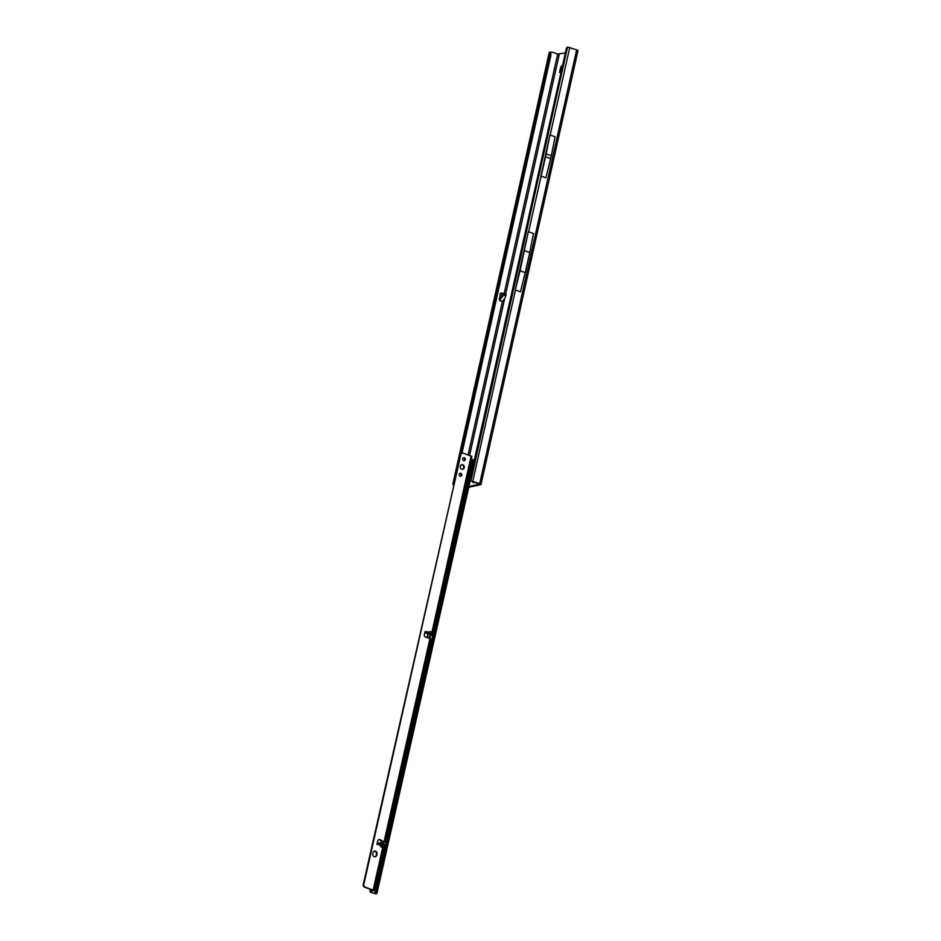 <?xml version="1.0" encoding="UTF-8"?>
<svg xmlns="http://www.w3.org/2000/svg" width="941" height="941" viewBox="0 0 941 941"><rect width="100%" height="100%" fill="white"/><g stroke="black" fill="none" stroke-linecap="round" stroke-linejoin="round"><path stroke-width="1.41" d="M473.029 481.639A1.611 0.706 -70.6 0 0 473.323 482.745A1.611 0.706 -70.6 0 0 473.523 482.757A1.611 0.706 -70.6 0 0 474.252 482.074M468.771 487.297L480.675 484.662A2.635 0.623 12.6 0 0 481.004 484.45A2.635 0.623 12.6 0 0 479.71 483.592L471.041 480.957M504.647 298.673L505.788 295.756L503.753 295.039L499.448 300.473L502.4 301.508L504.647 298.673L469.594 455.444M468.936 486.544L479.581 484.121L471.523 481.11M565.353 52.931L557.707 54.06L504.141 293.674M505.952 295.215L506.14 294.38L504.105 293.663L503.929 294.498L502.706 294.204L503.753 295.039A1.647 0.718 109.4 0 0 503.929 294.498L505.952 295.215A1.647 0.718 109.4 0 1 505.788 295.756M560.93 71.198L560.66 71.269A1.764 1.529 77.5 0 0 559.542 72.457L560.636 67.564L561.659 67.917M562.048 66.188L561.412 65.964L560.636 67.564M561.412 65.964L562.13 65.799M499.13 298.709L502.894 293.369L500.4 293.016L499.448 300.473M454.221 484.274L452.892 483.862A5.869 1.835 -72.8 0 0 454.774 479.004L549.238 56.389A5.869 1.835 -72.8 0 0 549.368 52.261L550.979 52.108A5.869 5.081 -102.5 0 1 552.885 52.355L557.707 54.06M481.004 484.45L577.962 50.708A2.635 0.623 -167.4 0 0 576.668 49.849L567.552 47.074A1.764 0.976 -68.1 0 0 566.27 48.826L470.065 479.228A1.764 0.976 -68.1 0 0 470.465 480.745A1.764 0.976 -68.1 0 0 470.606 480.78L471.3 481.063M567.552 47.074L470.912 480.792M528.313 231.686L533.476 233.544L529.724 252.529L525.231 272.619L520.067 270.796L515.256 290.051L528.301 231.686L520.067 270.796M515.445 290.11L472.817 481.157M529.724 252.529L524.549 250.706M540.922 176.108L549.909 134.928L555.084 136.774L551.332 155.759L546.156 153.936L528.56 231.804M525.231 272.619L520.455 291.828L515.527 290.099M551.332 155.759L545.909 177.825L541.004 176.096M550.791 52.943L550.697 52.672A5.869 1.835 -72.8 0 1 550.567 56.801L461.96 453.233M453.48 485.227L452.892 483.862L549.368 52.261L550.262 52.261M549.285 52.19L452.892 483.862M549.92 134.916L546.156 153.936M550.697 158.617L545.521 156.794M502.894 293.369L504.105 293.663M461.478 464.76A2.341 2.035 -102.1 0 1 462.443 469.3M460.255 466.265A2.341 2.035 -102.1 0 1 464.231 467.665A2.341 2.035 -102.1 0 1 460.255 466.265M463.419 457.82A1.494 1.294 -102.1 0 1 464.019 460.667M462.737 458.738A1.494 1.294 -102.1 0 1 465.266 459.631A1.494 1.294 -102.1 0 1 462.737 458.738M459.902 473.394A1.494 1.294 -102.1 0 1 460.502 476.24M459.22 474.311A1.494 1.294 -102.1 0 1 461.749 475.205A1.494 1.294 -102.1 0 1 459.22 474.311M383.54 846.629L382.752 847.618L381.258 847.088L382.752 847.347L383.528 846.524M430.543 638.845L425.555 637.092A1.764 1.529 -102.1 0 1 424.332 634.975L424.826 632.058A0.729 0.635 77.9 0 1 425.614 631.54L425.038 631.67A0.729 0.635 -102.1 0 1 425.038 631.67L425.72 632.975L428.261 633.905L428.661 632.94L428.261 633.905L431.39 634.316L430.566 634.716L431.684 635.104L432.589 634.552L427.332 632.928L427.59 631.823L431.296 632.281M430.707 631.623L431.307 632.293L429.178 632.152M383.657 846.382L383.834 845.465L383.657 846.382L383.834 845.465L382.987 845.324L381.505 846.912L379.976 844.818L377.564 844.348A0.729 0.635 77.9 0 1 377.106 843.395L377.906 840.595A1.764 1.529 -102.1 0 1 379.846 839.584L383.705 841.701A1.764 0.776 -70.6 0 0 382.611 843.524A1.764 0.776 -70.6 0 0 382.587 843.63L382.575 843.665M378.729 839.595A1.764 1.529 -102.1 0 1 379.27 839.713L384.657 842.101A1.764 0.776 -70.6 0 0 383.599 843.877A1.764 0.776 -70.6 0 0 383.587 843.983L383.575 844.018M377 854.063L376.741 855.169A2.341 2.035 -102.1 0 1 372.765 853.769L373.024 852.664A2.341 2.035 -102.1 0 1 377 854.063L376.177 855.298A2.341 2.035 -102.1 0 1 374.953 856.804M471.147 459.032L471.876 456.409L463.301 453.233A2.341 2.035 77.9 0 0 461.749 453.386L461.055 453.715L363.614 885.293L364.073 886.046A2.341 2.035 77.9 0 0 365.331 887.187L373.906 890.433L371.072 891.139M426.755 631.952L425.614 631.54L426.073 633.128L426.238 631.976L427.59 631.823M428.484 633.105L428.731 631.999L433.131 633.799M471.159 455.997L431.637 633.587M374.236 851.146A2.341 2.035 -102.1 0 1 376.424 854.181M461.055 453.715L363.038 885.422L363.508 886.163A2.341 2.035 77.9 0 0 364.767 887.304L372.612 890.08L369.907 890.904L370.401 892.197L376.106 893.926A1.176 0.647 -68.1 0 0 376.976 893.033L470.277 480.628M462.031 453.244A2.341 2.035 77.9 0 0 461.184 453.503L460.725 453.785M430.096 633.446L431.484 635.093L431.213 633.834M427.332 632.928L426.073 633.128M385.469 844.936L381.058 843.136L378.658 843.16L377.564 844.348L382.94 845.194L379.764 845.124L381.258 847.088M385.598 844.865L385.351 845.983L383.963 846.253L382.94 845.194M385.351 845.983L380.811 844.242L378.411 844.265L378.658 843.16M378.2 843.454L377 844.477M371.871 890.939L371.542 892.409L371.048 891.198M430.86 634.869L430.26 637.257A1.764 0.776 -70.6 0 0 430.19 638.398M371.542 892.409L375.2 893.562A1.176 0.647 -68.1 0 0 376.071 892.668L473.676 461.549M473.499 461.96L470.735 461.549M473.405 459.702L473.817 460.42L471.276 459.173M473.911 460.455L473.641 461.537M376.529 891.468L377.435 891.833M429.966 634.116L429.261 636.904A1.764 0.776 -70.6 0 0 429.214 638.116M430.707 638.798L430.002 638.339L384.14 841.43L384.657 842.101M383.693 841.63L384.834 841.983L384.14 841.43M429.908 631.623L430.755 632.705M382.752 847.347L373.189 889.963M505.646 294.204L559.272 54.284M559.542 72.457L560.707 72.198M502.4 301.508L468.1 454.915M576.668 49.849L479.71 483.592M569.775 47.415L550.179 135.045M549.238 56.389L550.567 56.801M560.565 70.622L560.883 69.234M383.587 843.983L382.587 843.63M371.683 892.491L372.048 890.904M472.453 459.596L374.624 893.527M374.989 893.585L473.194 459.714M427.967 633.846L427.132 637.528M380.717 843.03L381.27 840.56L380.74 843.042M430.26 637.257L429.261 636.904M428.155 633.881L427.32 637.586M381.47 840.654L380.929 843.089M370.483 889.327L370.166 890.739M376.071 892.668L376.976 893.033M375.2 893.562L376.106 893.926M379.917 842.96L379.67 844.065M385.175 844.583L384.916 845.688M381.058 843.136L380.811 844.242M432.589 634.552L432.836 633.446M471.147 481.027L470.465 480.745M550.791 52.143L549.532 52.178M560.46 70.704L560.765 69.305M384.128 846.077L383.234 847.041M471.629 457.608L431.99 633.14M425.897 633.117L427.873 633.822M383.681 847.135L373.906 890.433M427.108 637.528L427.943 633.834M430.731 638.763L384.857 841.948M433.025 634.846L433.272 633.728M432.001 633.152L431.272 632.246"/></g></svg>
